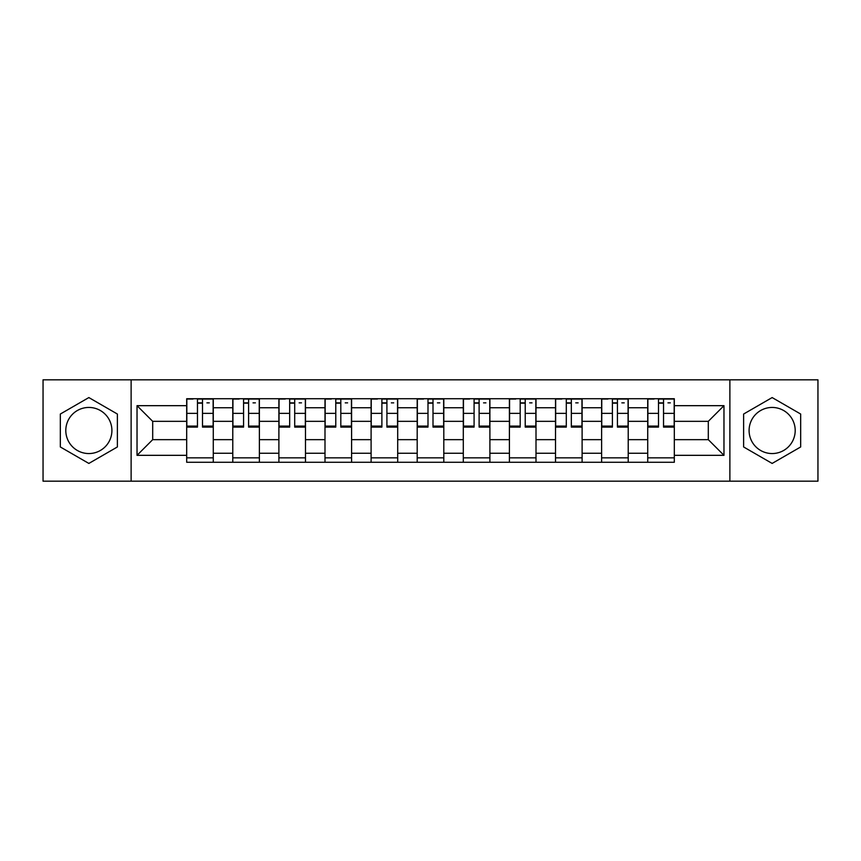 <?xml version="1.0" encoding="UTF-8"?>
<svg xmlns="http://www.w3.org/2000/svg" width="861" height="861" viewBox="0 0 861 861"><rect width="100%" height="100%" fill="white"/><g stroke="black" fill="none" stroke-linecap="round" stroke-linejoin="round"><path stroke-width="1.29" d="M88.855 453.553A23.053 23.053 0 0 1 65.802 430.5A23.053 23.053 0 0 1 88.855 407.447A23.053 23.053 0 0 1 111.908 430.5A23.053 23.053 0 0 1 88.855 453.553M772.145 453.553A23.053 23.053 0 0 1 749.092 430.5A23.053 23.053 0 0 1 772.145 407.447A23.053 23.053 0 0 1 795.198 430.5A23.053 23.053 0 0 1 772.145 453.553M729.88 481.181L817.95 481.181L817.95 379.819L43.05 379.819L43.05 481.181L729.88 481.181L729.88 379.819M232.782 462.271L232.782 407.748L213.28 407.748L213.28 462.271M213.28 407.748L213.28 398.729M232.782 407.748L232.782 398.729M259.387 398.729L259.387 462.271M278.889 462.271L278.889 398.729M305.483 398.729L305.483 462.271M324.995 462.271L324.995 398.729M351.589 398.729L351.589 462.271M371.102 462.271L371.102 398.729M397.696 398.729L397.696 462.271M417.198 462.271L417.198 398.729M443.802 398.729L443.802 462.271M463.304 462.271L463.304 398.729M489.898 398.729L489.898 462.271M509.411 462.271L509.411 398.729M536.005 398.729L536.005 462.271M555.517 462.271L555.517 398.729M582.111 398.729L582.111 462.271M601.613 462.271L601.613 398.729M628.218 398.729L628.218 462.271M647.72 462.271L647.72 398.729M647.72 439.659L628.218 439.659M601.613 439.659L582.111 439.659M555.517 439.659L536.005 439.659M509.411 439.659L489.898 439.659M463.304 439.659L443.802 439.659M417.198 439.659L397.696 439.659M371.102 439.659L351.589 439.659M324.995 439.659L305.483 439.659M278.889 439.659L259.387 439.659M232.782 439.659L213.28 439.659M647.72 421.341L628.218 421.341M601.613 421.341L582.111 421.341M555.517 421.341L536.005 421.341M509.411 421.341L489.898 421.341M463.304 421.341L443.802 421.341M417.198 421.341L397.696 421.341M371.102 421.341L351.589 421.341M324.995 421.341L305.483 421.341M278.889 421.341L259.387 421.341M232.782 421.341L213.28 421.341M152.698 439.659L186.686 439.659L186.686 421.341L152.698 421.341L152.698 439.659L137.028 455.329L137.028 405.671L186.686 405.671L186.686 421.341M674.314 421.341L674.314 439.659L708.302 439.659L708.302 421.341L674.314 421.341L674.314 398.729L186.686 398.729L186.686 405.671M674.314 405.671L723.972 405.671L723.972 455.329L674.314 455.329L674.314 439.659M186.686 439.659L186.686 462.271L674.314 462.271L674.314 455.329M186.686 455.329L137.028 455.329M131.12 481.181L131.12 379.819M117.376 414.033L88.855 397.567L60.335 414.033L60.335 446.967L88.855 463.433L117.376 446.967L117.376 414.033M800.665 414.033L772.145 397.567L743.624 414.033L743.624 446.967L772.145 463.433L800.665 446.967L800.665 414.033M213.28 457.837L186.686 457.837M197.47 403.163L202.496 403.163M259.387 457.837L232.782 457.837M243.577 403.163L248.592 403.163M305.483 457.837L278.889 457.837M289.673 403.163L294.699 403.163M351.589 457.837L324.995 457.837M335.779 403.163L340.805 403.163M397.696 457.837L371.102 457.837M381.886 403.163L386.912 403.163M443.802 457.837L417.198 457.837M427.992 403.163L433.008 403.163M489.898 457.837L463.304 457.837M474.088 403.163L479.114 403.163M536.005 457.837L509.411 457.837M520.195 403.163L525.221 403.163M582.111 457.837L555.517 457.837M566.301 403.163L571.327 403.163M628.218 457.837L601.613 457.837M612.408 403.163L617.423 403.163M674.314 457.837L647.72 457.837M658.504 403.163L663.53 403.163M137.028 405.671L152.698 421.341M708.302 439.659L723.972 455.329M708.302 421.341L723.972 405.671M202.496 427.099L202.496 399.03L213.13 399.03L213.13 427.099L202.496 427.099M197.47 402.862L202.496 402.862M206.931 402.862L209.288 402.862M193.036 399.03L186.826 399.03L186.826 427.099L197.47 427.099L197.47 399.03L206.931 399.03M248.592 427.099L248.592 399.03L259.236 399.03L259.236 427.099L248.592 427.099M243.577 402.862L248.592 402.862M253.026 402.862L255.394 402.862M239.143 399.03L232.933 399.03L232.933 427.099L243.577 427.099L243.577 399.03L253.026 399.03M294.699 427.099L294.699 399.03L305.343 399.03L305.343 427.099L294.699 427.099M289.673 402.862L294.699 402.862M299.133 402.862L301.501 402.862M285.239 399.03L279.039 399.03L279.039 427.099L289.673 427.099L289.673 399.03L299.133 399.03M340.805 427.099L340.805 399.03L351.439 399.03L351.439 427.099L340.805 427.099M335.779 402.862L340.805 402.862M345.239 402.862L347.596 402.862M331.345 399.03L325.146 399.03L325.146 427.099L335.779 427.099L335.779 399.03L345.239 399.03M386.912 427.099L386.912 399.03L397.545 399.03L397.545 427.099L386.912 427.099M381.886 402.862L386.912 402.862M391.346 402.862L393.703 402.862M377.452 399.03L371.242 399.03L371.242 427.099L381.886 427.099L381.886 399.03L391.346 399.03M433.008 427.099L433.008 399.03L443.652 399.03L443.652 427.099L433.008 427.099M427.992 402.862L433.008 402.862M437.442 402.862L439.81 402.862M423.558 399.03L417.348 399.03L417.348 427.099L427.992 427.099L427.992 399.03L437.442 399.03M479.114 427.099L479.114 399.03L489.758 399.03L489.758 427.099L479.114 427.099M474.088 402.862L479.114 402.862M483.548 402.862L485.916 402.862M469.654 399.03L463.455 399.03L463.455 427.099L474.088 427.099L474.088 399.03L483.548 399.03M525.221 427.099L525.221 399.03L535.854 399.03L535.854 427.099L525.221 427.099M520.195 402.862L525.221 402.862M529.655 402.862L532.012 402.862M515.761 399.03L509.561 399.03L509.561 427.099L520.195 427.099L520.195 399.03L529.655 399.03M571.327 427.099L571.327 399.03L581.961 399.03L581.961 427.099L571.327 427.099M566.301 402.862L571.327 402.862M575.761 402.862L578.118 402.862M561.867 399.03L555.657 399.03L555.657 427.099L566.301 427.099L566.301 399.03L575.761 399.03M617.423 427.099L617.423 399.03L628.067 399.03L628.067 427.099L617.423 427.099M612.408 402.862L617.423 402.862M621.857 402.862L624.225 402.862M607.974 399.03L601.764 399.03L601.764 427.099L612.408 427.099L612.408 399.03L621.857 399.03M663.53 427.099L663.53 399.03L674.174 399.03L674.174 427.099L663.53 427.099M658.504 402.862L663.53 402.862M667.964 402.862L670.332 402.862M654.069 399.03L647.87 399.03L647.87 427.099L658.504 427.099L658.504 399.03L667.964 399.03M601.613 407.748L582.111 407.748M555.517 407.748L536.005 407.748M509.411 407.748L489.898 407.748M463.304 407.748L443.802 407.748M417.198 407.748L397.696 407.748M371.102 407.748L351.589 407.748M324.995 407.748L305.483 407.748M278.889 407.748L259.387 407.748M647.72 407.748L628.218 407.748M601.613 453.252L582.111 453.252M555.517 453.252L536.005 453.252M509.411 453.252L489.898 453.252M463.304 453.252L443.802 453.252M417.198 453.252L397.696 453.252M371.102 453.252L351.589 453.252M324.995 453.252L305.483 453.252M278.889 453.252L259.387 453.252M232.782 453.252L213.28 453.252M647.72 453.252L628.218 453.252M202.496 426.087L213.13 426.087M202.496 413.377L213.13 413.377M186.826 426.087L197.47 426.087M186.826 413.377L197.47 413.377M248.592 426.087L259.236 426.087M248.592 413.377L259.236 413.377M232.933 426.087L243.577 426.087M232.933 413.377L243.577 413.377M294.699 426.087L305.343 426.087M294.699 413.377L305.343 413.377M279.039 426.087L289.673 426.087M279.039 413.377L289.673 413.377M340.805 426.087L351.439 426.087M340.805 413.377L351.439 413.377M325.146 426.087L335.779 426.087M325.146 413.377L335.779 413.377M386.912 426.087L397.545 426.087M386.912 413.377L397.545 413.377M371.242 426.087L381.886 426.087M371.242 413.377L381.886 413.377M433.008 426.087L443.652 426.087M433.008 413.377L443.652 413.377M417.348 426.087L427.992 426.087M417.348 413.377L427.992 413.377M479.114 426.087L489.758 426.087M479.114 413.377L489.758 413.377M463.455 426.087L474.088 426.087M463.455 413.377L474.088 413.377M525.221 426.087L535.854 426.087M525.221 413.377L535.854 413.377M509.561 426.087L520.195 426.087M509.561 413.377L520.195 413.377M571.327 426.087L581.961 426.087M571.327 413.377L581.961 413.377M555.657 426.087L566.301 426.087M555.657 413.377L566.301 413.377M617.423 426.087L628.067 426.087M617.423 413.377L628.067 413.377M601.764 426.087L612.408 426.087M601.764 413.377L612.408 413.377M663.53 426.087L674.174 426.087M663.53 413.377L674.174 413.377M647.87 426.087L658.504 426.087M647.87 413.377L658.504 413.377"/></g></svg>
